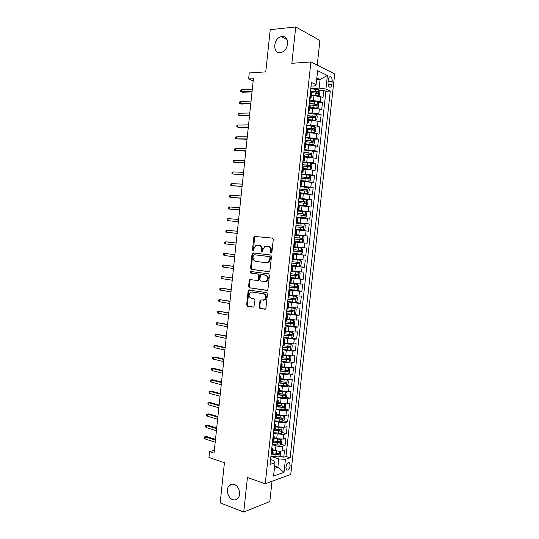 <?xml version="1.0" encoding="UTF-8"?>
<svg xmlns="http://www.w3.org/2000/svg" width="539" height="539" viewBox="0 0 539 539"><rect width="100%" height="100%" fill="white"/><g stroke="black" fill="none" stroke-linecap="round" stroke-linejoin="round"><path stroke-width="0.81" d="M271.117 253.081L271.899 252.313L273.28 239.417L272.417 238.097L254.395 236.419L253.815 237.396L252.474 250.042L253.418 250.871L253.984 248.56L255.782 245.481L258.902 245.252C260.748 245.69 261.644 247.084 261.59 249.436L261.415 251.086L262.385 251.915L262.944 249.591L264.743 246.505L267.957 246.256C269.837 246.7 270.753 248.108 270.693 250.487L270.517 252.151L271.117 253.081M234.263 484.413C232.356 483.779 230.705 484.15 229.291 485.511C225.598 488.9 227.741 498.009 232.646 499.606C234.6 500.286 236.311 499.909 237.76 498.467C241.411 494.991 239.127 485.895 234.263 484.413M281.944 36.578L281.311 36.679C273.327 38.006 272.283 53.61 280.24 52.566L281.129 52.418C289.059 50.895 289.854 35.372 281.944 36.578M290.144 465.676L289.605 462.94C287.941 462.179 286.708 463.587 285.892 467.151L286.425 469.88C288.096 470.641 289.335 469.24 290.144 465.676M259.037 307.014L259.879 308.382L264.797 309.238L265.909 308.207L267.432 293.971L266.576 292.61L248.634 290.002L248.142 290.905L246.66 304.865L247.475 306.213L253.896 307.075L255.008 300.183L254.172 298.828L251.282 298.35C248.728 296.888 248.425 294.894 250.386 292.367L251.956 291.997L263.389 293.816C265.99 295.251 266.32 297.258 264.386 299.832L260.155 300.082L259.037 307.014L259.758 307.001L260.6 308.362L265.269 309.177M317.228 65.138L319.91 40.472L295.736 26.95L270.234 29.665L265.767 71.882L249.254 72.947L248.62 78.99L253.411 78.714L214.057 453.144L209.55 451.621L208.943 457.409L224.426 462.731L220.175 502.914L243.736 512.05L269.823 501.526L272.02 481.28M295.736 26.95L291.835 63.312L310.909 61.958L265.242 483.752L247.435 477.507L243.736 512.05M268.82 271.717L269.931 270.639L271.467 256.342L270.605 255.014L253.135 252.926L252.057 253.997L250.568 268.018L251.39 269.338L268.961 271.723M269.446 275.18L267.917 289.443L267.425 290.346L249.429 287.792L248.614 286.458L249.247 280.475L249.752 279.566L257.298 280.455L258.397 279.404L258.821 275.395L257.986 274.061L250.709 273.037L250.5 271.467L268.59 273.832L269.446 275.18M272.451 453.609L273.448 453.926M279.754 455.933L283.757 457.207L284.525 450.159L282.072 450.921L282.591 446.198C280.704 446.622 278.488 446.487 275.934 445.8L272.188 444.641M280.981 444.217L285.037 445.457L285.811 438.402L283.359 439.103L283.878 434.373L277.221 433.956L273.468 432.844M282.207 432.48L286.324 433.693L287.092 426.625L284.653 427.272L285.171 422.536L278.508 422.098L274.749 421.026M283.433 420.73L287.61 421.909L288.378 414.835L285.946 415.428L286.458 410.678L279.802 410.226L276.029 409.202M284.653 408.966L288.897 410.112L289.672 403.031L287.24 403.563L287.752 398.806L281.095 398.334L277.315 397.351M285.872 397.189L290.184 398.301L290.959 391.206L288.533 391.678L289.052 386.921L282.389 386.429L278.602 385.493M287.092 385.392L291.478 386.476L292.253 379.368L289.827 379.779L290.353 375.016L283.682 374.511L279.889 373.615M288.311 373.581L292.771 374.625L293.546 367.51L291.127 367.867L291.646 363.097L284.976 362.572L281.176 361.716M289.524 361.757L294.065 362.767L294.846 355.646L292.428 355.935L292.953 351.159L282.47 349.804M290.737 349.919L295.365 350.889L296.14 343.754L293.735 343.99L294.254 339.206L283.763 337.879M291.943 338.061L296.659 338.997L297.44 331.849L295.035 332.031L295.561 327.24L285.057 325.933M293.149 326.189L297.959 327.085L298.741 319.93L296.342 320.051L296.868 315.254L286.357 313.974M286.404 313.523L299.266 315.16L300.048 307.998L297.649 308.052L298.175 303.248L287.651 301.995M295.042 302.318L300.567 303.214L301.348 296.046L298.963 296.039L299.482 291.235L288.951 290.002M294.388 290.13L301.874 291.255L302.655 284.073L300.27 284.013L300.796 279.195L290.251 277.996M290.312 277.491L303.181 279.283L303.962 272.087L301.584 271.966L302.109 267.142L291.559 265.97M291.592 265.646L304.488 267.29L305.276 260.088L302.898 259.906L303.43 255.075L292.866 253.93M292.879 253.788L305.802 255.284L306.59 248.068L304.218 247.825L304.744 242.988L295.426 241.998M304.744 242.988L307.115 243.257L307.904 236.035L294.941 234.782M294.954 234.627L305.539 235.732L306.064 230.887L308.429 231.218L309.218 223.981L296.228 222.876M296.268 222.54L306.859 223.618L307.385 218.767L309.743 219.157L310.531 211.915L297.521 210.965L305.478 211.84L306.651 213.282L306.253 216.914L304.858 217.877L305.512 211.874M297.582 210.432L308.18 211.49L308.706 206.632L311.064 207.084L311.852 199.834L304.569 199.383M298.896 198.318L309.501 199.342L310.033 194.485L312.384 194.997L313.172 187.734L307.634 187.457M300.21 186.177L310.828 187.181L311.36 182.31L313.705 182.889L314.5 175.613L301.476 174.481M301.53 174.03L312.155 175L312.687 170.129L315.025 170.762L315.82 163.479L310.888 163.351M302.844 161.855L313.489 162.805L314.021 157.92L316.353 158.621L317.148 151.324L312.297 151.257M304.171 149.674L314.816 150.59L315.349 145.705L317.68 146.46L318.475 139.156L313.698 139.143M305.492 137.465L316.15 138.361L316.683 133.463L319.007 134.285L319.809 126.975L315.093 127.015M306.819 125.243L310.767 125.21L317.484 126.113L318.023 121.214L320.341 122.097L321.136 114.773L316.494 114.868M308.14 113.008L312.101 112.92L318.825 113.85L319.357 108.939L321.675 109.889L322.47 102.551L320.166 101.568L313.435 100.618L309.474 100.753M317.889 102.7L322.47 102.551M282.072 450.921C280.192 451.359 277.976 451.231 275.422 450.53L272.882 449.735M283.359 439.103L276.709 438.699L274.162 437.931M284.653 427.272L277.996 426.848L275.449 426.106M285.946 415.428L279.283 414.976L276.729 414.269M287.24 403.563L280.576 403.098L278.016 402.417M288.533 391.678L279.303 390.546M289.827 379.779L280.597 378.661M291.127 367.867L281.89 366.756M292.428 355.935L283.177 354.837M293.735 343.99L284.477 342.905M295.035 332.031L285.771 330.953M296.342 320.051L287.071 318.987M297.649 308.052L288.372 307.001M298.963 296.039L289.672 295.001M300.27 284.013L290.979 282.982M301.584 271.966L292.279 270.949M302.898 259.906L293.587 258.895M304.218 247.825L294.9 246.828M306.064 230.887L296.733 229.904M307.385 218.767L298.047 217.796M308.706 206.632L299.361 205.676M310.033 194.485L300.681 193.535M311.36 182.31L302.002 181.373M312.687 170.129L303.322 169.199M314.021 157.92L304.643 157.011M315.349 145.705L305.97 144.802M316.683 133.463L307.297 132.574M318.023 121.214L308.625 120.332M319.357 108.939L309.952 108.076M328.325 79.698L328.029 82.406C327.887 84.549 328.312 86.078 329.309 86.995C330.596 87.608 331.451 86.691 331.883 84.246L332.172 81.551C332.32 79.401 331.889 77.865 330.885 76.942C329.605 76.336 328.756 77.259 328.325 79.698M310.909 61.958L334.692 73.91L290.764 474.435L265.242 483.752M283.757 457.207L285.987 456.479L290.117 457.786L330.286 91.084L325.913 89.076L319.162 88.1L310.801 88.484M290.117 457.786L285.454 459.329L284.026 472.353L273.556 476.078L275.005 462.785L270.039 464.423L311.454 82.44L316.117 84.576L317.626 70.676L327.402 75.473L325.913 89.076M285.987 456.479L325.9 91.266L323.811 90.316L323.009 97.66L320.698 96.649L313.974 95.693L311.286 95.801M309.709 98.563L311.05 97.957L309.858 97.182M311.582 93.058L310.403 92.149M271.137 454.33L272.485 453.42M271.865 447.619L272.99 448.758L271.663 449.499M272.444 442.256L273.785 441.407M273.165 435.647L274.297 436.731L272.97 437.419M273.758 430.162L275.092 429.374M274.459 423.661L275.604 424.685L274.284 425.318M275.072 418.055L276.399 417.327L280.037 417.846L280.287 415.596L276.648 415.064M275.766 411.655L276.911 412.618L275.597 413.204M276.386 405.928L277.713 405.261M277.066 399.635L278.225 400.538L276.911 401.07M277.7 393.787L279.02 393.18M278.373 387.595L279.532 388.437L278.225 388.922M279.02 381.625L280.334 381.08M279.68 375.542L280.846 376.323L279.546 376.754M280.341 369.451L281.648 368.966M280.987 363.468L282.166 364.196L280.866 364.573M281.661 357.256L282.962 356.831M282.301 351.381L283.48 352.048L282.193 352.371M282.988 345.048L284.282 344.677M283.608 339.274L284.801 339.88L283.514 340.156M284.309 332.819L285.603 332.509M284.922 327.153L286.128 327.699L284.841 327.921M285.636 320.57L286.923 320.328M286.243 315.012L287.449 315.497L286.169 315.672M286.97 308.308L288.25 308.126M287.556 302.857L288.776 303.282L287.503 303.403M288.298 296.032L289.571 295.911M288.877 290.683L290.103 291.047L288.83 291.114M289.632 283.736L290.898 283.676M290.198 278.495L291.431 278.798L290.164 278.811M290.966 271.42L292.232 271.42M291.525 266.286L292.765 266.529L291.505 266.488M292.306 259.091L293.56 259.158L294.092 254.246L292.839 254.152M293.64 246.741L294.894 246.862L295.426 241.944L294.179 241.795M294.981 234.371L296.228 234.553L294.974 234.472M296.767 229.634L295.52 229.419M296.329 221.987L297.568 222.223L296.302 222.203M298.101 217.305L296.868 217.028M297.669 209.59L298.909 209.873L297.636 209.914M299.441 204.955L298.208 204.625M299.017 197.166L300.25 197.51L298.97 197.611M300.782 192.591L299.556 192.194M300.364 184.729L301.591 185.126L300.304 185.295M302.123 180.215L300.903 179.75M301.719 172.278L302.938 172.723L301.645 172.952M303.47 167.818L302.258 167.292M303.066 159.807L304.286 160.305L302.985 160.602M304.818 155.4L303.612 154.814M304.42 147.315L305.633 147.875L304.326 148.225M306.165 142.963L304.966 142.316M305.781 134.811L306.987 135.417L305.667 135.835M307.52 130.512L306.32 129.798M307.136 122.286L308.342 122.953L307.014 123.431M308.874 118.048L307.681 117.266M308.497 109.74L309.696 110.461L308.362 111.007M310.228 105.563L309.042 104.721M318.825 113.85L321.136 114.773M317.484 126.113L319.809 126.975M316.15 138.361L318.475 139.156M314.816 150.59L317.148 151.324M313.489 162.805L315.82 163.479M312.155 175L314.5 175.613M310.828 187.181L313.172 187.734M309.501 199.342L311.852 199.834M308.18 211.49L310.531 211.915M306.859 223.618L309.218 223.981M305.539 235.732L307.904 236.035M305.802 255.284L303.43 255.075M304.488 267.29L302.109 267.142M303.181 279.283L300.796 279.195M301.874 291.255L299.482 291.235M300.567 303.214L298.175 303.248M299.266 315.16L296.868 315.254M297.959 327.085L295.561 327.24M296.659 338.997L294.254 339.206M295.365 350.889L292.953 351.159M294.065 362.767L291.646 363.097M292.771 374.625L290.353 375.016M291.478 386.476L289.052 386.921M290.184 398.301L287.752 398.806M288.897 410.112L286.458 410.678M287.61 421.909L285.171 422.536M286.324 433.693L283.878 434.373M285.037 445.457L282.591 446.198M274.634 466.181L277.875 467.252L278.778 458.952L270.908 456.418M319.162 88.1L320.105 79.435L316.844 77.885M316.656 79.617L320.105 79.435L327.402 75.473M311.057 86.146L314.5 85.984L316.117 84.576M214.354 450.314L209.55 451.621M248.62 78.99L253.189 80.87M274.391 468.445L277.875 467.252L284.026 472.353M270.571 459.518L273.812 460.569L275.005 462.785M319.283 90.512L323.811 90.316M325.9 91.266L330.286 91.084M292.852 254.064L294.092 254.246M278.778 458.952L285.454 459.329M271.501 252.993L271.407 250.547C271.467 248.183 270.551 246.774 268.671 246.33L267.957 246.256M266.482 246.094L268.671 246.33M257.453 245.09L259.623 245.319C261.469 245.764 262.365 247.152 262.304 249.503L262.392 251.915M272.539 238.117L255.115 236.5L254.536 237.477L253.445 250.857M253.653 252.986L252.778 254.058L251.295 268.058L252.117 269.372L269.136 271.696M269.938 257.507L269.338 256.577L254.004 254.718L253.249 255.473L253.067 257.197C253.007 259.528 253.889 260.93 255.722 261.395L266.192 262.736L268.038 262.284L269.749 259.266L269.938 257.507L270.652 257.561L270.052 256.631L269.338 256.577M254.004 254.718L270.052 256.631M266.906 262.783L268.752 262.338L270.463 259.32L269.749 259.266M270.652 257.561L270.463 259.32M267.209 290.46L249.429 287.792M250.689 279.485L249.975 280.496L249.341 286.472L250.163 287.806M257.48 280.462L258.605 280.341L259.118 279.424L259.542 275.422L258.707 274.088L250.709 273.037M251.349 271.44L251.437 273.071M264.656 281.54L266.266 281.142C268.294 278.542 267.984 276.527 265.343 275.092L260.687 274.661L259.744 279.6L260.586 280.94L264.656 281.54M265.37 281.56L266.987 281.163C269.008 278.569 268.698 276.554 266.057 275.126L265.343 275.092M261.839 274.546L266.057 275.126M261.058 299.974L260.404 300.957L259.758 307.001M263.43 300.243L265.1 299.825C267.041 297.258 266.704 295.251 264.11 293.822L263.389 293.816M252.07 291.997L264.11 293.822M249.544 289.921L248.87 290.912L247.388 304.852L248.209 306.199L253.741 307.163M317.518 95.888L319.519 95.194L319.917 91.522L318.778 89.717L310.774 88.76M316.144 95.747L311.333 95.336M318.111 95.868L311.374 94.999M311.38 92.647L317.754 93.321L317.997 91.879L310.518 91.098M310.484 91.441L316.42 91.913L316.959 92.924M252.09 91.307L241.378 91.792L242.658 92.284L240.509 91.482L241.378 91.792L241.6 89.663L252.313 89.157M242.658 92.284L252.03 91.859M240.509 91.482L240.63 90.303L241.6 89.663M315.847 108.171L318.178 107.443L318.583 103.771L317.437 102.006L309.44 101.056M315.16 108.096L310.006 107.605M316.77 108.144L310.04 107.295M308.928 109.916L309.474 104.896L316.42 105.617L316.662 104.175L309.184 103.387M309.15 103.704L315.086 104.189L315.625 105.213M308.672 119.847L315.436 120.413L316.851 119.671L317.249 116.006L316.103 114.281L308.106 113.338M315.436 120.413L308.706 119.57M307.695 117.138L315.079 117.9L315.342 116.464L307.857 115.669M307.823 115.952L313.752 116.451L314.284 117.489M307.351 132.082L314.102 132.655L315.517 131.887L315.915 128.228L314.769 126.537L306.779 125.6M314.102 132.655L307.378 131.826M306.368 129.4L313.745 130.155L314.015 128.727L306.523 127.925M306.496 128.188L312.418 128.7L312.95 129.744M306.024 144.29L312.768 144.883L314.19 144.081L314.587 140.43L313.435 138.772L305.451 137.843M312.768 144.883L306.044 144.068M305.04 141.636L312.411 142.404L312.694 140.975L305.195 140.174M305.175 140.403L311.091 140.928L311.609 141.979M240.367 101.467L239.404 102.08L239.276 103.259L240.145 103.582L240.367 101.467L251.059 101.083M250.837 103.232L240.145 103.582L241.432 104.047L250.783 103.744M239.134 113.244L238.171 113.844L238.049 115.016L238.912 115.366L239.134 113.244L249.806 112.995M249.584 115.137L238.912 115.366L240.199 115.797L249.537 115.609M237.901 125.014L236.944 125.587L236.823 126.759L237.679 127.13L237.901 125.014L248.56 124.893M248.331 127.036L237.679 127.13L238.972 127.534L248.29 127.453M236.675 136.765L235.718 137.317L235.597 138.489L236.453 138.88L236.675 136.765L247.307 136.778M247.084 138.914L236.453 138.88L247.044 139.291M304.697 156.492L311.441 157.098L312.863 156.263L313.26 152.611L312.108 150.994L304.124 150.078M311.441 157.098L304.724 156.29M303.713 153.864L311.084 154.626L311.367 153.211L303.875 152.396M303.848 152.604L309.763 153.137L310.275 154.201M235.449 148.501L234.499 149.033L234.377 150.199L235.226 150.61L235.449 148.501L246.06 148.643M245.838 150.772L235.226 150.61L245.804 151.109M303.376 168.673L310.114 169.293L311.535 168.424L311.933 164.779L310.781 163.196L302.797 162.286M310.114 169.293L303.396 168.498M302.392 166.073L309.757 166.834L310.053 165.426L302.547 164.604M302.527 164.786L308.436 165.332L308.941 166.41M302.076 180.693L308.786 181.468L302.056 180.834M308.827 181.448L310.215 180.572L310.612 176.933L309.48 175.424L308.786 181.468M301.065 178.261L308.429 179.029L308.732 177.621L301.227 176.799M301.213 176.947L307.109 177.506L307.614 178.604M300.742 192.982L307.466 193.629L308.894 192.699L309.292 189.068L308.126 187.552L300.156 186.662M307.466 193.629L300.755 192.861M299.751 190.435L307.102 191.204L307.419 189.802L299.906 188.973M299.893 189.095L305.788 189.667L306.28 190.779M299.428 205.11L306.139 205.777L307.574 204.813L307.971 201.182L306.806 199.706L298.842 198.824M306.139 205.777L299.435 205.022M298.431 202.59L305.781 203.365L306.098 201.963L298.586 201.135M298.579 201.229L304.468 201.815L304.946 202.94M296.922 217.042L304.818 217.904L297.771 217.19M297.117 214.731L304.454 215.506L304.791 214.111L297.272 213.276M297.265 213.343L303.147 213.936L303.612 215.088M234.222 160.218L233.272 160.73L233.151 161.895L234 162.327L234.222 160.218L244.814 160.487M244.591 162.623L234 162.327L244.565 162.906M233.003 171.921L232.053 172.413L231.932 173.578L232.781 174.03L233.003 171.921L243.574 172.325M243.352 174.447L232.781 174.03L243.325 174.69M231.777 183.61L230.833 184.082L230.712 185.248L231.561 185.712L231.777 183.61L242.334 184.143M242.105 186.265L231.561 185.712L242.085 186.46M230.557 195.286L229.621 195.731L229.499 196.897L230.342 197.382L230.557 195.286L241.088 195.94M240.866 198.062L230.342 197.382L240.852 198.217M229.338 206.942L228.401 207.367L228.28 208.532L229.122 209.038L229.338 206.942L239.855 207.724M239.626 209.846L229.122 209.038L239.619 209.954M295.547 229.19L303.504 230.012L304.939 228.987L305.33 225.369L304.164 223.961L296.207 223.099M303.504 230.012L295.547 229.156M295.796 226.852L303.134 227.633L303.477 226.245L295.958 225.396M295.951 225.443L301.833 226.05L302.278 227.229M228.125 218.585L227.188 218.989L227.067 220.148L227.903 220.68L228.125 218.585L238.615 219.494M238.393 221.61L227.903 220.68L238.386 221.677M302.184 242.105L294.24 241.256L302.184 242.105L303.625 241.054L304.016 237.436L302.844 236.062L294.894 235.206M294.489 238.959L301.82 239.74L302.163 238.353L294.644 237.504M294.644 237.524L300.775 238.218L300.937 239.363M226.906 230.214L225.976 230.598L225.854 231.757L226.69 232.302L226.906 230.214L237.382 231.251M237.16 233.36L226.69 232.302L237.153 233.38M301.53 248.149L293.58 247.3L301.53 248.149L302.702 249.483L302.312 253.101L300.91 254.159L301.557 248.183M300.91 254.159L292.926 253.343M300.856 250.453L299.468 250.298L299.044 251.666L293.176 251.033L300.506 251.834L300.856 250.453L293.331 249.597M225.477 243.911L224.648 243.345L224.763 242.186L225.693 241.822L236.143 242.988L227.007 241.95L225.693 241.822L225.477 243.911L235.92 245.097M291.619 265.41L299.556 266.246L300.998 265.127L301.395 261.523L300.216 260.216L292.273 259.38M300.216 260.216L292.279 259.347M291.868 263.12L299.185 263.908L299.549 262.533L292.023 261.671M299.549 262.533L298.168 262.358L297.73 263.726L291.875 263.079M234.916 254.651L224.48 253.418L234.916 254.711M224.264 255.506L223.436 254.92L223.557 253.761L224.48 253.418L224.264 255.506L234.694 256.82M290.312 277.464L298.249 278.292L299.691 277.14L300.082 273.536L298.902 272.269L290.966 271.44M298.902 272.269L291.586 271.454M290.561 275.173L297.878 275.968L298.249 274.594L290.716 273.731M296.888 274.418L296.423 275.766L290.568 275.112M233.697 266.313L223.274 264.999L233.683 266.414M223.058 267.081L222.23 266.475L222.351 265.323L223.274 264.999L223.058 267.081L233.461 268.523M289.005 289.504L296.935 290.319L298.384 289.14L298.774 285.542L297.589 284.309L290.905 283.629M297.589 284.309L290.919 283.541M289.254 287.213L296.565 288.008L296.942 286.64L289.409 285.771M295.628 286.478L295.116 287.792L289.268 287.119M232.471 277.962L222.061 276.568L232.457 278.104M221.846 278.643L221.024 278.016L221.145 276.864L222.061 276.568L221.846 278.643L232.235 280.213M287.705 301.523L295.628 302.332L297.077 301.119L297.474 297.521L296.282 296.329L289.598 295.662M296.282 296.329L289.611 295.547M287.954 299.239L295.257 300.034L295.642 298.667L288.109 297.797M294.361 298.518L293.809 299.799L287.967 299.118M295.008 308.355L294.361 314.291L295.776 313.078L296.167 309.494L294.974 308.328L288.298 307.675M294.974 308.328L288.311 307.533M286.647 311.246L293.95 312.041L294.341 310.68L286.809 309.804M293.088 310.538L292.509 311.791L286.667 311.097M285.104 325.509L293.021 326.304L294.476 325.024L294.867 321.446L293.667 320.314L286.997 319.674M293.667 320.314L287.011 319.506M285.353 323.232L292.643 324.033L293.041 322.679L285.508 321.796M291.815 322.544L291.201 323.764L285.367 323.063M283.804 337.481L291.714 338.263L293.176 336.956L293.566 333.378L292.367 332.287L285.697 331.653M292.367 332.287L285.717 331.465M284.053 335.211L291.343 336.006L291.747 334.652L284.208 333.769M290.534 334.53L289.901 335.723L284.073 335.009M282.51 349.434L290.413 350.209L291.875 348.874L292.266 345.297L291.067 344.239L284.397 343.619M291.067 344.239L284.424 343.404M282.753 347.163L290.036 347.965L290.454 346.617L282.908 345.728M289.254 346.503L288.601 347.668L282.78 346.941M281.217 361.373L289.12 362.141L290.582 360.773L290.972 357.202L289.8 356.198L283.103 355.565M289.766 356.178L283.13 355.322M281.459 359.102L288.742 359.911L289.16 358.563L281.614 357.674M287.974 358.455L287.307 359.594L281.486 358.853M279.923 373.291L287.819 374.053L289.288 372.651L289.672 369.087L288.466 368.097L281.809 367.497M288.466 368.097L281.836 367.234M280.165 371.027L287.442 371.836L287.866 370.488L280.32 369.599M286.694 370.394L286.014 371.506L280.199 370.751M278.629 385.196L286.526 385.944L287.994 384.516L288.378 380.958L287.206 380.022L280.516 379.416M287.172 380.002L286.256 379.779M285.636 379.712L280.543 379.119M278.879 382.939L286.142 383.748L286.303 382.319L279.404 381.558M285.414 382.313L284.72 383.397L278.912 382.636M277.342 397.088L285.232 397.829L286.701 396.367L287.092 392.816L285.879 391.887L279.222 391.314M285.879 391.887L285.286 391.738M283.999 391.597L279.256 390.997M277.585 394.831L284.848 395.639L285.286 394.299L278.703 393.537M284.127 394.218L283.426 395.276L277.625 394.501M276.056 408.96L283.938 409.687L285.414 408.198L285.798 404.654L284.585 403.758L277.935 403.199M284.585 403.758L284.248 403.671M282.247 403.441L277.969 402.849M276.298 406.702L283.554 407.518L283.999 406.177L277.659 405.449M282.847 406.11L282.133 407.134L276.339 406.345M274.769 420.811L282.652 421.538L284.127 420.016L284.511 416.472L283.292 415.616L280.287 415.596M280.233 415.205L276.689 414.693M275.011 418.56L282.268 419.382L282.712 418.042L280.037 417.846M281.567 417.974L280.846 418.978L275.058 418.183M281.964 427.467L275.362 426.915M278.441 426.969L275.402 426.517M281.398 433.329L282.025 427.467L283.224 428.283L282.84 431.82L281.365 433.369L273.489 432.655M273.731 430.405L280.974 431.227L281.432 429.893L275.119 429.165M280.112 429.509L279.559 430.809L274.156 430.055M280.536 439.319L274.075 438.753M276.837 438.733L274.122 438.328M280.799 439.332L281.937 440.067L281.553 443.604L280.078 445.187L272.202 444.48M272.498 442.236L279.687 443.051L280.145 441.717L273.832 440.996M278.845 441.333L278.279 442.62L273.388 441.933M279.101 451.163L272.795 450.57M275.314 450.496L272.842 450.119M279.586 451.177L280.657 451.844L280.273 455.374L278.791 456.984L270.922 456.284M271.75 454.134L278.407 454.869L278.865 453.535L272.552 452.814M277.578 453.137L276.992 454.417L272.363 453.757M231.244 289.591L220.855 288.116L231.224 289.78M220.64 290.191L219.818 289.544L219.939 288.392L220.855 288.116L220.64 290.191L231.009 291.882M230.025 301.207L219.649 299.65L229.998 301.442M219.434 301.725L218.618 301.058L218.74 299.906L219.649 299.65L219.434 301.725L229.782 303.538M228.805 312.809L218.45 311.171L228.779 313.085M218.234 313.24L217.412 312.553L217.534 311.407L218.45 311.171L218.234 313.24L228.556 315.18M227.586 324.397L217.244 322.672L227.552 324.714M217.028 324.741L216.213 324.04L216.334 322.888L217.244 322.672L217.028 324.741L227.337 326.809M226.373 335.965L216.045 334.16L226.333 336.329M215.829 336.228L215.021 335.507L215.135 334.355L216.045 334.16L215.829 336.228L226.117 338.418M225.161 347.52L216.173 345.519L214.845 345.634L225.113 347.924M214.63 347.702L213.821 346.954L213.943 345.809L214.845 345.634L214.63 347.702L224.898 350.013M223.948 359.055L214.98 356.953L213.646 357.094L223.901 359.506M213.431 359.156L212.629 358.395L212.75 357.249L213.646 357.094L213.431 359.156L223.678 361.588M222.735 370.583L213.788 368.366L212.454 368.541L222.681 371.075M212.238 370.596L211.436 369.815L211.551 368.676L212.454 368.541L212.238 370.596L222.466 373.156M221.522 382.09L212.595 379.773L211.261 379.968L221.468 382.623M211.045 382.023L210.244 381.221L210.365 380.083L211.261 379.968L211.045 382.023L221.246 384.705M210.365 380.083L212.595 379.773M220.316 393.585L211.403 391.159L210.062 391.381L220.256 394.164M209.853 393.436L209.051 392.614L209.172 391.476L210.062 391.381L209.853 393.436L220.04 396.239M209.172 391.476L211.403 391.159M219.11 405.065L210.21 402.532L208.876 402.781L219.043 405.685M208.66 404.829L207.865 403.994L207.98 402.855L208.876 402.781L208.66 404.829L218.827 407.754M207.98 402.855L210.21 402.532M217.904 416.526L209.024 413.885L207.683 414.161L217.837 417.186M207.468 416.209L206.68 415.353L206.794 414.215L207.683 414.161L207.468 416.209L217.615 419.254M206.794 414.215L209.024 413.885M216.698 427.973L207.838 425.231L206.498 425.534L216.624 428.68M206.282 427.575L205.494 426.699L205.608 425.567L206.498 425.534L206.282 427.575L216.408 430.742M205.608 425.567L207.838 425.231M215.499 439.406L206.653 436.556L205.312 436.886L215.418 440.154M205.096 438.928L204.308 438.032L204.429 436.9L205.312 436.886L205.096 438.928L215.202 442.216M204.429 436.9L206.653 436.556M275.422 450.53L275.934 445.8M276.709 438.699L277.221 433.956M277.996 426.848L278.508 422.098M279.283 414.976L279.802 410.226M280.576 403.098L281.095 398.334M281.87 391.193L282.389 386.429M283.164 379.281L283.682 374.511M284.457 367.349L284.976 362.572M285.758 355.396L286.276 350.613M287.058 343.431L287.577 338.64M288.358 331.451L288.877 326.654M289.665 319.452L290.184 314.648M290.966 307.439L291.491 302.628M292.273 295.406L292.798 290.588M293.587 283.359L294.105 278.535M294.894 271.292L295.419 266.461M296.207 259.212L296.733 254.374M297.521 247.111L298.047 242.267M298.835 234.997L299.367 230.146M300.156 222.87L300.681 218.012M301.476 210.722L302.002 205.858M302.797 198.554L303.329 193.683M304.124 186.373L304.65 181.495M305.445 174.171L305.977 169.286M306.772 161.956L307.304 157.065M308.106 149.721L308.638 144.823M309.433 137.472L309.965 132.567M310.767 125.21L311.299 120.298M312.101 112.92L312.633 108.002M313.435 100.618L313.974 95.693M310.289 97.364L310.835 92.337M271.595 454.188L272.114 449.364M272.902 442.121L273.428 437.291M274.21 430.041L274.735 425.204M275.523 417.941L276.049 413.096M276.837 405.827L277.363 400.976M278.151 393.699L278.683 388.841M279.471 381.551L279.997 376.687M280.792 369.383L281.318 364.512M282.113 357.202L282.638 352.324M283.433 345L283.965 340.116M284.76 332.785L285.293 327.894M286.088 320.55L286.62 315.652M287.415 308.301L287.947 303.396M288.742 296.032L289.275 291.121M290.076 283.743L290.609 278.825M291.41 271.44L291.943 266.515M292.751 259.124L293.283 254.192M294.085 246.788L294.624 241.843M295.426 234.431L295.965 229.479M296.767 222.055L297.306 217.102M298.114 209.664L298.646 204.705M299.455 197.261L299.994 192.288M300.802 184.837L301.341 179.858M302.157 172.392L302.696 167.407M303.504 159.928L304.043 154.942M304.858 147.45L305.397 142.458M306.213 134.959L306.758 129.953M307.567 122.441L308.113 117.435M320.166 101.568L320.698 96.649M328.103 81.76L332.172 81.551M328.076 84.428L331.883 84.246M271.407 250.547L270.693 250.487M262.129 251.154L261.415 251.086M262.304 249.503L261.59 249.436M259.623 245.319L258.902 245.252M253.202 250.109L252.474 250.042M254.536 237.477L253.815 237.396M255.621 236.385L254.9 236.304M271.225 252.212L270.517 252.151M252.117 269.372L251.39 269.338M251.295 268.058L250.568 268.018M252.778 254.058L252.057 253.997M249.341 286.472L248.614 286.458M249.975 280.496L249.247 280.475M259.118 279.424L258.397 279.404M259.542 275.422L258.821 275.395M258.707 274.088L257.986 274.061M261.994 274.553L261.274 274.519M260.404 300.957L259.683 300.964M252.683 291.997L251.956 291.997M248.209 306.199L247.475 306.213M247.388 304.852L246.66 304.865M248.87 290.912L248.142 290.905M260.6 308.362L259.879 308.382M318.145 95.848L318.805 89.764M315.517 91.462L315.773 89.117M315.106 95.275L315.362 92.937M316.42 91.913L317.916 91.846M316.811 108.13L317.471 102.053M314.183 103.764L314.439 101.433M313.765 107.578L314.021 105.246M315.086 104.189L316.575 104.142M315.47 120.392L316.13 114.322M312.849 116.06L313.098 113.722M312.431 119.867L312.687 117.529M313.752 116.451L315.241 116.424M314.136 132.634L314.796 126.577M311.515 128.329L311.764 125.998M311.097 132.129L311.353 129.805M312.418 128.7L313.907 128.686M312.809 144.863L313.469 138.813M310.181 140.585L310.43 138.26M309.77 144.385L310.019 142.06M311.091 140.928L312.573 140.935M311.481 157.078L312.135 151.035M308.847 152.827L309.103 150.502M308.436 156.62L308.692 154.295M309.763 153.137L311.246 153.164M310.147 169.273L310.808 163.236M307.52 165.049L307.776 162.731M307.109 168.835L307.358 166.517M308.436 165.332L309.912 165.372M306.192 177.257L306.448 174.939M305.781 181.037L306.037 178.719M307.109 177.506L308.584 177.567M307.499 193.609L308.153 187.592M304.872 189.445L305.121 187.127M304.461 193.218L304.71 190.9M305.788 189.667L307.264 189.748M306.179 205.75L306.832 199.74M303.545 201.613L303.794 199.302M303.134 205.386L303.39 203.075M304.468 201.815L305.936 201.909M302.224 213.767L302.473 211.456M301.813 217.534L302.069 215.223M303.147 213.936L304.616 214.05M303.538 229.991L304.191 223.995M300.903 225.908L301.153 223.597M300.499 229.668L300.749 227.364M301.833 226.05L303.295 226.178M302.224 242.078L302.871 236.095M299.59 238.029L299.839 235.725M299.179 241.782L299.428 239.478M300.513 238.144L301.975 238.285M298.269 250.13L298.518 247.832M297.865 253.882L298.114 251.585M299.044 251.666L300.506 251.834M299.596 266.219L300.243 260.249M296.955 262.217L297.205 259.919M296.551 265.963L296.8 263.665M297.73 263.726L299.185 263.908M298.283 278.259L298.929 272.303M295.648 274.29L295.898 272M295.237 278.03L295.487 275.739M296.423 275.766L297.878 275.968M296.976 290.292L297.622 284.336M294.334 286.344L294.584 284.053M293.93 290.076L294.179 287.786M295.116 287.792L296.565 288.008M295.668 302.298L296.315 296.356M293.027 298.377L293.277 296.093M292.623 302.109L292.872 299.825M293.809 299.799L295.257 300.034M291.72 310.403L291.97 308.119M291.316 314.122L291.565 311.845M292.509 311.791L293.95 312.041M293.054 326.27L293.701 320.341M290.413 322.403L290.662 320.126M290.009 326.122L290.258 323.845M291.201 323.764L292.643 324.033M291.754 338.229L292.401 332.314M289.113 334.396L289.362 332.118M288.709 338.108L288.958 335.831M289.901 335.723L291.343 336.006M290.454 350.175L291.094 344.266M287.813 346.361L288.055 344.091M287.408 350.074L287.658 347.796M288.601 347.668L290.036 347.965M289.153 362.107L289.8 356.198M286.512 358.32L286.755 356.05M286.108 362.019L286.357 359.756M287.307 359.594L288.742 359.911M287.86 374.012L288.5 368.124M285.212 370.259L285.461 367.989M284.814 373.958L285.057 371.688M286.014 371.506L287.442 371.836M286.559 385.911L287.206 380.022M283.918 382.178L284.161 379.914M283.514 385.87L283.763 383.606M284.72 383.397L286.142 383.748M285.266 397.789L285.906 391.914M282.625 394.083L282.867 391.826M282.22 397.775L282.47 395.511M283.426 395.276L284.848 395.639M283.979 409.653L284.619 403.785M281.331 405.975L281.574 403.718M280.927 409.653L281.176 407.403M282.133 407.134L283.554 407.518M282.685 421.498L283.325 415.636M279.64 421.525L279.882 419.268M280.846 418.978L282.268 419.382M278.751 429.704L278.993 427.454M278.353 433.376L278.596 431.126M279.559 430.809L280.974 431.227M280.112 445.147L280.745 439.332M277.464 441.542L277.706 439.298M277.066 445.214L277.309 442.964M278.279 442.62L279.687 443.051M278.825 456.944L279.458 451.177M276.177 453.366L276.419 451.123M275.779 457.032L276.022 454.788M276.992 454.417L278.407 454.869M233.225 484.15L229.291 485.511M287.038 39.677L281.311 36.679M288.574 462.61L289.605 462.94M311.05 97.957L311.596 92.951M309.696 110.461L310.235 105.462M308.342 122.953L308.881 117.96M306.987 135.417L307.526 130.431M305.633 147.875L306.172 142.896M304.286 160.305L304.825 155.333M302.938 172.723L303.477 167.764M301.591 185.126L302.13 180.167M300.25 197.51L300.789 192.558M298.909 209.873L299.441 204.928M297.568 222.223L298.101 217.284M296.228 234.553L296.767 229.621M292.226 271.44L292.765 266.529M290.898 283.703L291.431 278.798M289.571 295.945L290.103 291.047M288.244 308.173L288.776 303.282M286.916 320.382L287.449 315.497M285.596 332.57L286.128 327.699M284.275 344.751L284.801 339.88M282.955 356.906L283.48 352.048M281.641 369.047L282.166 364.196M280.32 381.174L280.846 376.323M279.007 393.281L279.532 388.437M277.7 405.368L278.225 400.538M276.386 417.449L276.911 412.618M275.079 429.502L275.604 424.685M273.772 441.542L274.297 436.731M272.471 453.569L272.99 448.758M329.423 77.03L330.885 76.942M255.115 236.5L254.395 236.419M253.33 253.108L252.602 253.047M268.752 262.338L268.038 262.284M250.48 279.586L249.752 279.566M258.605 280.341L257.885 280.314M251.221 271.501L250.5 271.467M266.987 281.163L266.266 281.142M260.883 300.075L260.155 300.082M265.1 299.825L264.386 299.832M249.362 290.016L248.634 290.002M316.528 91.94L317.997 91.879M315.207 104.222L316.662 104.175M313.887 116.485L315.342 116.464M312.566 128.74L314.015 128.727M311.252 140.969L312.694 140.975M309.938 153.184L311.367 153.211M308.625 165.385L310.053 165.426M307.311 177.567L308.732 177.621M306.004 189.728L307.419 189.802M304.69 201.876L306.098 201.963M303.383 214.003L304.791 214.111M302.076 226.117L303.477 226.245M300.775 238.218L302.163 238.353M297.13 274.445L298.249 274.594M296.147 286.519L296.942 286.64M295.001 298.566L295.642 298.667M293.795 310.585L294.341 310.68M292.562 322.585L293.041 322.679M291.309 334.571L291.747 334.652M290.049 346.53L290.454 346.617M288.783 358.482L289.16 358.563M287.509 370.408L287.866 370.488M286.236 382.319L286.573 382.407"/></g></svg>
